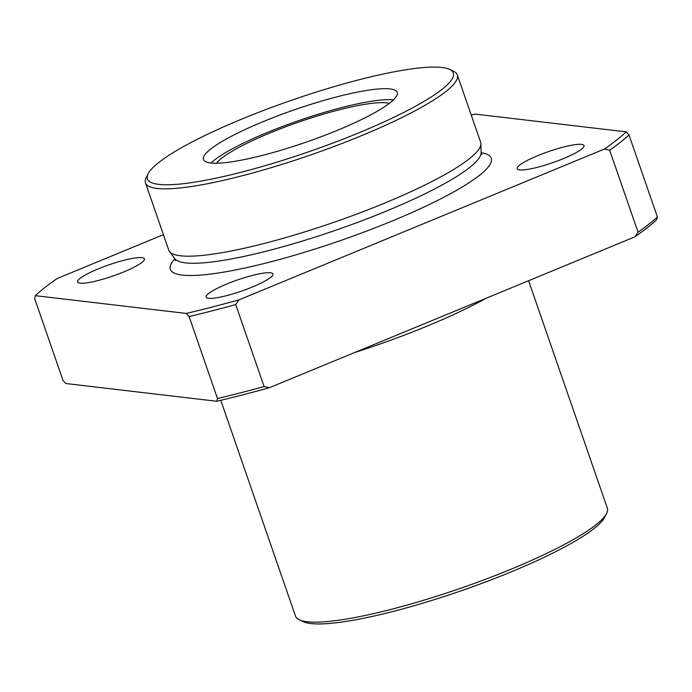 <?xml version="1.0" encoding="UTF-8"?>
<svg xmlns="http://www.w3.org/2000/svg" width="692" height="692" viewBox="0 0 692 692"><rect width="100%" height="100%" fill="white"/><g stroke="black" fill="none" stroke-linecap="round" stroke-linejoin="round"><path stroke-width="1.04" d="M471.226 115.062A326.858 54.824 160.9 0 1 475.248 114.102L626.234 131.869L629.011 135.001L657.4 216.977L656.647 219.701A326.858 54.824 160.9 0 1 634.789 236.889L269.387 387.71A326.858 54.824 160.9 0 1 216.752 401.273L65.766 383.506L62.989 380.375L34.6 298.399L35.353 295.674A326.858 54.824 160.9 0 1 57.211 278.487L163.416 234.649M359.131 79.744A161.859 27.152 160.9 0 1 449.584 69.382A161.859 27.152 160.9 0 1 309.263 151.591A161.859 27.152 160.9 0 1 148.149 173.761A161.859 27.152 160.9 0 1 359.131 79.744M449.584 69.382L453.494 71.215A164.999 27.671 160.9 0 1 457.308 74.874A164.999 27.671 160.9 0 1 310.448 155.017A164.999 27.671 160.9 0 1 145.476 182.861A164.999 27.671 160.9 0 1 146.211 177.619L148.149 173.761M216.752 401.273L217.504 398.557L189.115 316.581L186.338 313.441L35.353 295.674M537.753 167.23A35.353 5.934 -19.1 0 0 583.996 145.571A35.353 5.934 -19.1 0 0 563.418 147.05A35.353 5.934 -19.1 0 0 517.175 168.71A35.353 5.934 -19.1 0 0 537.753 167.23M626.234 131.869A326.858 54.824 160.9 0 1 604.375 149.057L238.974 299.878A326.858 54.824 160.9 0 1 186.338 313.441M123.833 260.313A35.353 5.934 160.9 0 1 144.412 258.834A35.353 5.934 160.9 0 1 112.943 276.013A35.353 5.934 160.9 0 1 77.591 281.973A35.353 5.934 160.9 0 1 123.833 260.313M252.364 275.442A35.353 5.934 160.9 0 1 272.942 273.963A35.353 5.934 160.9 0 1 241.473 291.133A35.353 5.934 160.9 0 1 206.121 297.102A35.353 5.934 160.9 0 1 252.364 275.442M634.789 236.889L638.05 232.192L609.669 150.216L604.375 149.057M238.974 299.878L235.713 304.567L264.102 386.551L269.387 387.71M264.102 386.551A329.998 55.351 160.9 0 1 217.504 398.557M657.4 216.977A329.998 55.351 160.9 0 1 638.05 232.192M486.364 298.148A164.999 27.671 160.9 0 1 354.278 352.669M528.584 280.718L607.351 508.179A164.999 27.671 160.9 0 1 606.616 513.421A164.999 27.671 160.9 0 1 460.491 588.321A164.999 27.671 160.9 0 1 299.333 619.824A164.999 27.671 160.9 0 1 295.519 616.165L220.774 400.313M606.616 513.421L604.678 517.279A161.859 27.152 160.9 0 1 461.33 590.752A161.859 27.152 160.9 0 1 303.243 621.658L299.333 619.824M216.501 163.217A94.285 15.812 160.9 0 1 338.405 110.011A94.285 15.812 160.9 0 1 389.345 103.359M211.086 163.009A102.537 17.196 160.9 0 1 341.398 107.658A102.537 17.196 160.9 0 1 393.471 99.847M337.592 96.672A102.537 17.196 160.9 0 1 397.269 92.391A102.537 17.196 160.9 0 1 306.002 142.189A102.537 17.196 160.9 0 1 203.491 159.489A102.537 17.196 160.9 0 1 337.592 96.672M235.713 304.567A329.998 55.351 160.9 0 1 189.115 316.581M457.308 74.874L480.629 142.215A164.999 27.671 160.9 0 1 480.888 143.685A164.999 27.671 160.9 0 1 333.769 222.357A164.999 27.671 160.9 0 1 169.497 251.507A164.999 27.671 160.9 0 1 168.796 250.193L145.476 182.861M629.011 135.001A329.998 55.351 160.9 0 1 609.669 150.216M481.122 152.707A169.791 28.476 160.9 0 1 340.109 240.686A169.791 28.476 160.9 0 1 174.894 258.747M481.926 154.506L481.122 152.603A162.291 27.222 160.9 0 1 336.407 229.995A162.291 27.222 160.9 0 1 174.834 258.67L169.497 251.507M175.37 260.659L174.834 258.67M481.122 152.603L480.888 143.685"/></g></svg>
